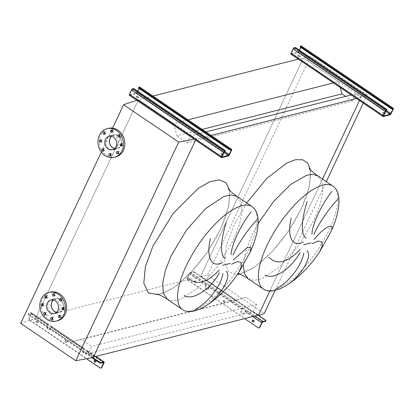 <?xml version="1.0" encoding="UTF-8"?>
<svg xmlns="http://www.w3.org/2000/svg" width="414" height="414" viewBox="0 0 414 414"><rect width="100%" height="100%" fill="white"/><g stroke="black" fill="none" stroke-linecap="round" stroke-linejoin="round"><path stroke-width="0.31" stroke-dasharray="2.07 1.55" d="M331.086 231.457L330.879 231.887M250.258 252.002L250.051 252.431M237.864 273.628L238.743 272.422M188.08 119.853L173.59 123.538L138.462 99.743L35.568 318.402L70.696 342.192L81.175 339.278L91.649 346.373L88.291 353.509L93.492 357.034M340.225 87.52L338.616 81.594L334.3 82.691M338.616 81.594L303.488 57.805L299.172 58.902M152.952 96.064L138.462 99.743L196.174 138.83L194.207 139.197M202.156 129.391L176.923 135.802L173.59 123.538M361.199 96.892L303.488 57.805L200.599 276.459L303.488 57.805L310.402 56.527L367.089 94.92L361.199 96.892L359.476 100.555L360.987 97.347L355.786 93.823L352.428 100.959L187.397 142.897L176.923 135.802M352.428 100.959L345.68 96.39M205.887 131.916L190.756 135.761L187.397 142.897M355.786 93.823L351.238 94.977M211.093 135.44L195.957 139.285L190.756 135.761M360.987 97.347L356.444 98.501M196.174 138.83L195.957 139.285M269.866 290.99L322.537 179.06L269.866 290.99M257.881 315.256L200.599 276.459L235.726 300.248L246.201 297.335L256.68 304.43L253.321 311.571L88.291 353.509M253.321 311.571L258.522 315.095M256.68 304.43L91.649 346.373M246.201 297.335L81.175 339.278M235.726 300.248L70.696 342.192M310.402 56.527L207.512 275.181L200.599 276.459L35.568 318.402L93.279 357.484M318.697 253.089L319.577 251.878M119.17 134.943A1.206 1.035 75.7 0 1 121.1 135.839A1.206 1.035 75.7 0 1 119.61 136.672M112.07 130.131A1.206 1.035 75.7 0 1 114.005 131.031A1.206 1.035 75.7 0 1 112.51 131.864M104.452 132.252A1.206 1.035 75.7 0 1 106.388 133.148A1.206 1.035 75.7 0 1 104.892 133.981M100.783 140.056A1.206 1.035 75.7 0 1 102.713 140.951A1.206 1.035 75.7 0 1 101.223 141.785M103.205 148.973A1.206 1.035 75.7 0 1 105.14 149.868A1.206 1.035 75.7 0 1 103.645 150.706M110.305 153.78A1.206 1.035 75.7 0 1 112.235 154.676A1.206 1.035 75.7 0 1 110.745 155.514M117.918 151.664A1.206 1.035 75.7 0 1 119.853 152.559A1.206 1.035 75.7 0 1 118.357 153.392M121.592 143.86A1.206 1.035 75.7 0 1 123.527 144.755A1.206 1.035 75.7 0 1 122.032 145.588M115.713 156.953A14.759 12.622 75.7 0 1 102.248 151.115A14.759 12.622 75.7 0 1 100.747 134.974A14.759 12.622 75.7 0 1 108.447 128.35M117.643 146.421A7.245 6.194 75.7 0 1 113.866 149.671A7.245 6.194 75.7 0 1 107.252 146.804A7.245 6.194 75.7 0 1 106.517 138.881A7.245 6.194 75.7 0 1 110.295 135.632A7.245 6.194 75.7 0 1 116.908 138.499A7.245 6.194 75.7 0 1 117.643 146.421M121.442 144.393A7.245 6.194 75.7 0 1 121.012 145.562A7.245 6.194 75.7 0 1 117.234 148.817A7.245 6.194 75.7 0 1 110.621 145.951A7.245 6.194 75.7 0 1 109.886 138.028A7.245 6.194 75.7 0 1 113.664 134.773A7.245 6.194 75.7 0 1 121.55 143.937M114.642 148.497A6.909 5.91 -104.3 0 0 117.152 148.491A6.909 5.91 -104.3 0 0 120.753 145.392A6.909 5.91 -104.3 0 0 120.055 137.836A6.909 5.91 -104.3 0 0 113.746 135.099A6.909 5.91 -104.3 0 0 111.542 136.294M60.993 298.722A1.206 1.035 75.7 0 1 62.923 299.617A1.206 1.035 75.7 0 1 61.432 300.45M53.892 293.914A1.206 1.035 75.7 0 1 55.823 294.809A1.206 1.035 75.7 0 1 54.332 295.643M46.275 296.031A1.206 1.035 75.7 0 1 48.21 296.926A1.206 1.035 75.7 0 1 46.715 297.764M42.601 303.835A1.206 1.035 75.7 0 1 44.536 304.73A1.206 1.035 75.7 0 1 43.046 305.568M45.028 312.751A1.206 1.035 75.7 0 1 46.958 313.646A1.206 1.035 75.7 0 1 45.468 314.485M52.123 317.559A1.206 1.035 75.7 0 1 54.058 318.459A1.206 1.035 75.7 0 1 52.562 319.292M59.74 315.442A1.206 1.035 75.7 0 1 61.676 316.337A1.206 1.035 75.7 0 1 60.18 317.176M63.414 307.638A1.206 1.035 75.7 0 1 65.345 308.534A1.206 1.035 75.7 0 1 63.854 309.372M57.536 320.736A14.759 12.622 75.7 0 1 44.065 314.894A14.759 12.622 75.7 0 1 42.564 298.753A14.759 12.622 75.7 0 1 50.265 292.129M56.464 312.275A6.909 5.91 -104.3 0 0 58.969 312.27A6.909 5.91 -104.3 0 0 62.576 309.17A6.909 5.91 -104.3 0 0 61.872 301.615A6.909 5.91 -104.3 0 0 55.569 298.877A6.909 5.91 -104.3 0 0 53.359 300.072M59.466 310.2A7.245 6.194 75.7 0 1 55.688 313.455A7.245 6.194 75.7 0 1 49.075 310.583A7.245 6.194 75.7 0 1 48.334 302.66A7.245 6.194 75.7 0 1 52.117 299.41A7.245 6.194 75.7 0 1 58.731 302.277A7.245 6.194 75.7 0 1 59.466 310.2M63.264 308.171A7.245 6.194 75.7 0 1 62.835 309.346A7.245 6.194 75.7 0 1 59.052 312.596A7.245 6.194 75.7 0 1 52.443 309.729A7.245 6.194 75.7 0 1 51.703 301.806A7.245 6.194 75.7 0 1 55.486 298.556A7.245 6.194 75.7 0 1 63.373 307.716M101.326 152.052L112.587 128.112M20.7 323.386L35.568 318.402L138.462 99.743L136.786 100.307M207.512 275.181L264.194 313.574M275.093 290.416L326.294 181.606M363.238 103.102L367.089 94.92M222.923 154.815A1.34 0.481 -154.8 0 1 223.084 155.234A1.34 0.481 -154.8 0 1 221.195 154.836A1.34 0.481 -154.8 0 1 220.652 154.096A1.34 0.481 -154.8 0 1 222.541 154.494A1.34 0.481 -154.8 0 1 222.706 154.613M222.975 154.049A1.34 0.481 25.2 0 0 222.81 153.93A1.34 0.481 25.2 0 0 220.921 153.527A1.34 0.481 25.2 0 0 221.459 154.272A1.34 0.481 25.2 0 0 222.628 154.779M136.584 97.533A1.34 0.481 -154.8 0 1 136.046 96.793A1.34 0.481 -154.8 0 1 137.934 97.192A1.34 0.481 -154.8 0 1 138.473 97.937A1.34 0.481 -154.8 0 1 136.584 97.533M138.198 96.628A1.34 0.481 25.2 0 0 136.309 96.224A1.34 0.481 25.2 0 0 136.853 96.969A1.34 0.481 25.2 0 0 138.742 97.368A1.34 0.481 25.2 0 0 138.198 96.628M129.344 95.267A1.34 0.502 124.1 0 0 129.561 95.287L136.299 93.574A1.34 0.502 124.1 0 0 137.505 92.27L139.534 87.965A1.34 0.502 124.1 0 0 139.611 87.028M137.712 91.199L136.563 93.01L129.722 94.708L131.787 89.936L132.723 89.196A1.34 0.481 -154.8 0 1 134.431 89.724L224.398 150.655A1.34 0.481 -154.8 0 1 224.937 151.4M138.602 87.784A1.34 0.481 -154.8 0 1 138.788 87.659L139.233 87.582L139.016 88.436M66.618 340.67A0.937 0.802 -104.3 0 0 65.867 342.254A0.937 0.802 -104.3 0 0 66.618 340.67M65.531 342.342A0.937 0.802 75.7 0 1 66.281 340.758A0.937 0.802 75.7 0 1 65.531 342.342M37.555 320.99A0.937 0.802 -104.3 0 0 36.81 322.573A0.937 0.802 -104.3 0 0 37.555 320.99M36.473 322.661A0.937 0.802 75.7 0 1 37.219 321.073A0.937 0.802 75.7 0 1 36.473 322.661M95.36 362.079A0.937 0.802 -104.3 0 0 95.675 360.351A0.937 0.802 -104.3 0 0 94.909 360.299M29.487 320.172L29.824 320.084A1.34 1.149 75.7 0 1 29.327 318.252L31.459 313.724A1.34 0.502 124.1 0 0 31.542 312.782A1.34 0.502 124.1 0 0 31.319 312.761L48.117 324.136A1.34 0.502 -55.9 0 1 48.334 324.162A1.34 0.502 -55.9 0 1 48.257 325.099L47.248 327.251A0.673 0.574 -104.3 0 0 47.496 328.167L49.556 329.565A0.673 0.574 -104.3 0 0 50.337 329.347L51.352 327.195A1.34 0.502 124.1 0 0 51.429 326.253A1.34 0.502 124.1 0 0 51.212 326.232L48.117 324.136L47.853 324.705L51.051 326.812L50.001 329.43A0.673 0.574 75.7 0 1 49.219 329.647L47.16 328.255A0.673 0.574 75.7 0 1 46.906 327.339L47.962 324.716L31.164 313.341L28.99 318.34A1.34 1.149 -104.3 0 0 29.487 320.172L86.448 358.752M83.98 348.428A1.34 0.502 -55.9 0 1 84.202 348.448A1.34 0.502 -55.9 0 1 84.12 349.39L83.11 351.543A0.673 0.574 -104.3 0 0 83.359 352.459L85.419 353.851A0.673 0.574 -104.3 0 0 86.2 353.634L87.214 351.481A1.34 0.502 124.1 0 0 87.292 350.544A1.34 0.502 124.1 0 0 87.075 350.518L83.98 348.428L83.716 348.992L86.914 351.098L85.864 353.722A0.673 0.574 75.7 0 1 85.082 353.939L83.023 352.542A0.673 0.574 75.7 0 1 82.774 351.626L83.825 349.002L50.943 326.796L51.212 326.232L83.98 348.428M29.824 320.084L100.317 367.823L99.976 367.911M101.006 368.02A1.34 1.149 75.7 0 1 100.317 367.823M31.319 312.761L28.592 313.455A1.34 0.481 25.2 0 0 28.411 313.579A1.34 0.481 25.2 0 0 28.949 314.324L92.808 357.572M28.949 314.324L28.68 314.888L91.939 357.732M28.68 314.888A1.34 0.481 -154.8 0 1 28.142 314.148A1.34 0.481 -154.8 0 1 28.323 314.019L31.055 313.326M103.603 362.462L86.805 351.088L87.075 350.518L95.815 356.444M384.585 113.731A1.34 0.481 -154.8 0 1 384.741 114.155A1.34 0.481 -154.8 0 1 382.857 113.752A1.34 0.481 -154.8 0 1 382.313 113.012A1.34 0.481 -154.8 0 1 384.202 113.41A1.34 0.481 -154.8 0 1 384.368 113.534M384.637 112.965A1.34 0.481 25.2 0 0 384.471 112.846A1.34 0.481 25.2 0 0 382.583 112.442A1.34 0.481 25.2 0 0 383.121 113.188A1.34 0.481 25.2 0 0 384.29 113.695M298.246 56.449A1.34 0.481 -154.8 0 1 297.707 55.709A1.34 0.481 -154.8 0 1 299.596 56.107A1.34 0.481 -154.8 0 1 300.134 56.853A1.34 0.481 -154.8 0 1 298.246 56.449M299.86 55.543A1.34 0.481 25.2 0 0 297.971 55.14A1.34 0.481 25.2 0 0 298.515 55.885A1.34 0.481 25.2 0 0 300.404 56.283A1.34 0.481 25.2 0 0 299.86 55.543M291.006 54.182A1.34 0.502 124.1 0 0 291.223 54.203L297.961 52.49A1.34 0.502 124.1 0 0 299.167 51.186L301.195 46.88A1.34 0.502 124.1 0 0 301.273 45.944M299.374 50.12L298.225 51.926L291.384 53.629L293.448 48.852L294.385 48.112A1.34 0.481 -154.8 0 1 296.093 48.64L386.06 109.57A1.34 0.481 -154.8 0 1 386.598 110.315M300.264 46.699A1.34 0.481 -154.8 0 1 300.45 46.575L300.895 46.497L300.678 47.351M253.001 320.125A0.937 0.802 75.7 0 1 254.206 321.124A0.937 0.802 75.7 0 1 253.456 321.901M195.31 280.899A0.937 0.802 -104.3 0 0 194.564 282.483A0.937 0.802 -104.3 0 0 195.31 280.899M194.901 282.4A0.937 0.802 75.7 0 1 195.646 280.811A0.937 0.802 75.7 0 1 194.901 282.4M224.372 300.58A0.937 0.802 -104.3 0 0 223.622 302.163A0.937 0.802 -104.3 0 0 224.372 300.58M223.964 302.08A0.937 0.802 75.7 0 1 224.709 300.492A0.937 0.802 75.7 0 1 223.964 302.08M242.211 309.211L242.816 308.559L245.906 310.655L244.291 313.46A0.673 0.574 75.7 0 1 243.51 313.677L241.45 312.28A0.673 0.574 75.7 0 1 241.202 311.364L242.211 309.211L209.443 287.016L208.428 289.169A0.673 0.574 75.7 0 1 207.647 289.386L205.587 287.989A0.673 0.574 75.7 0 1 205.339 287.078L206.953 284.273L210.043 286.364L209.443 287.016M209.106 287.104A1.34 0.502 -55.9 0 1 210.312 285.8L207.217 283.704A1.34 0.502 124.1 0 0 206.012 285.008L205.002 287.161A0.673 0.574 -104.3 0 0 205.251 288.077L207.31 289.474A0.673 0.574 -104.3 0 0 208.092 289.257L209.106 287.104L241.874 309.299L240.865 311.452A0.673 0.574 -104.3 0 0 241.114 312.368L243.173 313.76A0.673 0.574 -104.3 0 0 243.955 313.543L244.969 311.39A1.34 0.502 -55.9 0 1 246.175 310.086L243.085 307.995A1.34 0.502 124.1 0 0 241.874 309.299M194.585 272.728L194.854 272.164A1.34 0.481 25.2 0 0 193.152 271.636L190.419 272.329A1.34 0.502 124.1 0 0 189.214 273.633L187.081 278.161A1.34 1.149 -104.3 0 0 187.578 279.993L187.915 279.911A1.34 1.149 75.7 0 1 187.418 278.079L190.155 272.893L192.883 272.2A1.34 0.481 -154.8 0 1 194.585 272.728L265.079 320.467A1.34 0.481 -154.8 0 1 265.617 321.212M194.854 272.164L258.714 315.411M187.915 279.911L258.072 327.733M259.097 327.847A1.34 1.149 75.7 0 1 258.408 327.65M187.578 279.993L244.622 318.625M262.704 322.03L245.906 310.655L246.175 310.086L254.921 316.011M243.085 307.995L242.816 308.559L210.043 286.364L210.312 285.8L243.085 307.995M190.419 272.329L207.217 283.704L206.953 284.273L190.155 272.893M248.276 278.819L254.005 280.438L261.488 278.86L279.823 266.683L298.939 245.186L314.304 219.461L320.105 204.635L322.749 191.749L322.009 181.912L317.947 175.955M258.129 223.565L251.929 235.312L245.73 251.464L243.354 265.151M239.696 274.166L254.786 267.02L271.915 251.914L288.372 231.25L301.537 208.309L309.361 186.554L310.438 169.709M246.677 202.974L233.775 225.526L226.427 245.326L224.528 261.369L228.321 271.543L237.31 274.503M263.33 289.008A62.116 23.184 124.1 0 0 329.347 229.651A62.116 23.184 124.1 0 0 332.996 186.145M167.447 299.358L173.176 300.978L180.654 299.4L198.989 287.228L218.111 265.726L233.47 240.001L239.276 225.175L241.921 212.294L241.181 202.451L237.118 196.495M229.61 190.254L228.533 207.093L220.709 228.849L207.543 251.79L191.087 272.459L173.952 287.559L158.867 294.706M182.496 309.553A62.116 23.184 124.1 0 0 248.519 250.196A62.116 23.184 124.1 0 0 252.162 206.689M139.534 87.965L231.561 150.292M137.505 92.27L229.532 154.598M136.299 93.574L228.326 155.902M129.561 95.287L221.593 157.615M134.431 89.724L134.695 89.16M224.662 150.091L224.398 150.655M132.387 89.284L224.419 151.612M131.787 89.936L223.814 152.264M129.758 94.242L221.79 156.57M129.83 94.723L221.697 156.942M136.563 93.01L223.876 152.145M137.169 92.358L224.59 151.565M139.197 88.053L230.67 150.003M139.125 87.571L231.152 149.899M132.992 88.632L132.723 89.196M138.788 87.659L139.052 87.09M31.459 313.724L48.257 325.099M51.352 327.195L84.12 349.39M87.214 351.481L104.012 362.861M86.878 351.569L103.138 362.581M51.015 327.277L83.783 349.473M31.122 313.807L47.92 325.187M28.323 314.019L28.592 313.455M29.327 318.252L28.99 318.34M82.774 351.626L83.11 351.543M83.023 352.542L83.359 352.459M85.082 353.939L85.419 353.851M85.864 353.722L86.2 353.634M46.906 327.339L47.248 327.251M47.16 328.255L47.496 328.167M49.219 329.647L49.556 329.565M50.001 329.43L50.337 329.347M301.195 46.88L393.222 109.213M299.167 51.186L391.194 113.514M297.961 52.49L389.988 114.818M291.223 54.203L383.255 116.531M296.093 48.64L296.357 48.076M386.324 109.006L386.06 109.57M294.049 48.2L386.081 110.528M293.448 48.852L385.475 111.18M291.42 53.158L383.447 115.485M291.492 53.639L383.359 115.858M298.225 51.926L385.537 111.061M298.83 51.274L386.252 110.481M300.854 46.968L392.332 108.923M300.787 46.487L392.814 108.815M294.654 47.548L294.385 48.112M300.45 46.575L300.714 46.006M245.305 311.307L262.103 322.682M244.969 311.39L252.638 316.586M265.343 319.903L265.079 320.467M189.55 273.545L206.348 284.925M189.214 273.633L206.012 285.008M187.418 278.079L187.081 278.161M193.152 271.636L192.883 272.2M244.291 313.46L243.955 313.543M243.51 313.677L243.173 313.76M241.45 312.28L241.114 312.368M241.202 311.364L240.865 311.452M208.428 289.169L208.092 289.257M207.647 289.386L207.31 289.474M205.587 287.989L205.251 288.077M205.339 287.078L205.002 287.161M309.144 168.105L309.662 169.388C310.754 172.607 310.754 177.487 309.662 184.023C308.311 191.33 305.537 199.476 301.33 208.454C293.95 223.948 284.33 238.179 272.464 251.148C261.218 263.009 251.319 270.244 242.77 272.857L237.936 273.602M228.316 188.649L228.833 189.928C229.92 193.147 229.92 198.027 228.833 204.568C227.483 211.875 224.704 220.015 220.502 228.999C213.122 244.488 203.497 258.719 191.63 271.693C180.39 283.549 170.49 290.788 161.936 293.397L156.896 294.1M119.765 134.467L118.42 134.809M112.665 129.66L111.319 130.001M105.052 131.776L103.702 132.118M101.378 139.58L100.033 139.922M103.8 148.497L102.455 148.838M110.9 153.304L109.555 153.646M118.518 151.188L117.167 151.529M122.187 143.384L120.841 143.725M113.866 149.671L117.234 148.817M109.032 136.299L113.746 135.099M61.588 298.246L60.237 298.587M54.488 293.438L53.142 293.78M46.87 295.555L45.524 295.896M43.201 303.358L41.85 303.7M45.623 312.275L44.277 312.622M52.723 317.083L51.372 317.429M60.335 314.966L58.99 315.308M64.01 307.162L62.664 307.504M50.855 300.078L55.569 298.877M55.688 313.455L59.052 312.596M52.117 299.41L55.486 298.556M54.255 313.47L58.969 312.27M64.605 309.501L63.259 309.843M60.93 317.305L59.585 317.647M53.318 319.427L51.967 319.768M46.218 314.619L44.867 314.961M43.796 305.698L42.445 306.044M47.465 297.894L46.12 298.24M55.083 295.777L53.737 296.119M62.183 300.585L60.832 300.926M112.437 149.692L117.152 148.491M110.295 135.632L113.664 134.773M122.782 145.723L121.437 146.064M119.113 153.527L117.762 153.868M111.495 155.648L110.15 155.99M104.395 150.836L103.05 151.182M101.973 141.919L100.628 142.261M105.648 134.115L104.297 134.457M113.26 131.999L111.915 132.34M120.36 136.806L119.015 137.148M220.921 153.527L220.652 154.096M136.309 96.224L136.046 96.793M129.722 94.708L221.749 157.041M139.233 87.582L231.26 149.909M138.742 97.368L138.473 97.937M223.348 154.67L223.084 155.234M65.676 340.639L66.012 340.551M36.613 320.959L36.95 320.871M94.739 360.32L95.075 360.237M31.542 312.782L48.334 324.162M51.429 326.253L84.202 348.448M31.164 313.341L47.962 324.716M51.051 326.812L83.825 349.002M87.292 350.544L95.95 356.407M86.914 351.098L103.712 362.473M85.512 354.022L85.848 353.934M49.649 329.73L49.985 329.647M95.199 362.141L95.536 362.053M37.074 322.775L37.415 322.692M66.136 342.461L66.473 342.373M28.411 313.579L28.142 314.148M382.583 112.442L382.313 113.012M297.971 55.14L297.707 55.709M291.384 53.629L383.411 115.956M300.895 46.497L392.922 108.825M300.404 56.283L300.134 56.853M385.01 113.586L384.741 114.155M253.166 320.058L252.83 320.146M195.041 280.692L194.704 280.78M224.103 300.378L223.767 300.46M243.939 313.76L243.603 313.843M208.076 289.469L207.74 289.557M224.564 302.199L224.228 302.282M195.506 282.514L195.17 282.602M253.627 321.88L253.29 321.963"/><path stroke-width="0.62" d="M337.959 199.087C333.208 203.921 320.71 219.12 313.864 234.453M311.913 234.096C312.549 221.769 324.685 199.884 331.987 191.475M307.11 201.587C301.972 218.302 299.964 234.541 306.308 238.107M303.338 241.993C291.808 248.095 286.84 235.856 291.233 218.085M314.081 239.546C325.342 225.371 335.423 222.468 330.879 231.887M331.102 231.421C335.299 222.214 337.85 213.686 338.745 205.836C339.739 196.246 337.819 189.684 332.996 186.145A62.116 23.184 124.1 0 0 266.973 245.502A62.116 23.184 124.1 0 0 263.33 289.008C275.377 297.666 302.613 277.778 319.577 251.878L331.086 231.457M257.125 219.627C252.374 224.46 239.877 239.659 233.035 254.998M231.079 254.636C231.721 242.309 243.851 220.424 251.153 212.015M226.277 222.132C221.143 238.847 219.13 255.081 225.475 258.647M222.509 262.533C210.98 268.634 206.006 256.401 210.405 238.624M233.253 260.085L247.427 247.381L250.817 247.577L250.258 252.002M238.743 272.422L250.273 251.966C254.47 242.759 257.016 234.231 257.917 226.375C258.91 216.791 256.99 210.224 252.162 206.689A62.116 23.184 124.1 0 0 186.145 266.047A62.116 23.184 124.1 0 0 182.496 309.553C194.549 318.206 221.78 298.323 238.743 272.422L241.517 266.259L240.958 262.367L237.434 261.591L231.488 264.194M195.113 309.506C209.613 301.873 221.392 284.346 222.975 273.53M226.018 271.351C231.674 274.472 223.384 292.941 208.615 304.016M187.956 277.68C195.993 285.955 206.426 283.43 219.26 270.104M219.379 272.862C210.949 288.511 193.359 301.216 184.111 295.487M334.3 82.691L188.08 119.853M299.172 58.902L152.952 96.064M345.68 96.39L341.948 93.864L202.156 129.391M341.948 93.864L340.225 87.52M351.238 94.977L205.887 131.916M356.444 98.501L211.093 135.44M275.093 290.416L264.194 313.574L258.31 315.546L269.866 290.99L258.522 315.095L93.492 357.034L195.568 140.118L93.279 357.484L75.819 360.718L20.7 323.386L101.326 152.052M322.537 179.06L359.476 100.555L322.537 179.06M319.577 251.878L322.351 245.714L321.787 241.828L318.262 241.046L312.322 243.649M268.784 257.141C276.821 265.415 287.259 262.89 300.093 249.559M300.212 252.323C291.782 267.972 274.187 280.676 264.944 274.943M275.947 288.967C290.447 281.334 302.225 263.806 303.809 252.985M306.852 250.812C312.503 253.927 304.218 272.402 289.448 283.476M119.196 134.959A1.206 1.035 -104.3 0 0 118.233 136.998A1.206 1.035 -104.3 0 0 119.196 134.959M119.61 136.672A1.206 1.035 75.7 0 1 119.17 134.943M112.096 130.151A1.206 1.035 -104.3 0 0 111.138 132.19A1.206 1.035 -104.3 0 0 112.096 130.151M112.51 131.864A1.206 1.035 75.7 0 1 112.07 130.131M104.478 132.268A1.206 1.035 -104.3 0 0 103.521 134.307A1.206 1.035 -104.3 0 0 104.478 132.268M104.892 133.981A1.206 1.035 75.7 0 1 104.452 132.252M100.809 140.072A1.206 1.035 -104.3 0 0 99.846 142.111A1.206 1.035 -104.3 0 0 100.809 140.072M101.223 141.785A1.206 1.035 75.7 0 1 100.783 140.056M103.231 148.988A1.206 1.035 -104.3 0 0 102.274 151.032A1.206 1.035 -104.3 0 0 103.231 148.988M103.645 150.706A1.206 1.035 75.7 0 1 103.205 148.973M110.331 153.801A1.206 1.035 -104.3 0 0 109.368 155.84A1.206 1.035 -104.3 0 0 110.331 153.801M110.745 155.514A1.206 1.035 75.7 0 1 110.305 153.78M117.949 151.679A1.206 1.035 -104.3 0 0 116.986 153.718A1.206 1.035 -104.3 0 0 117.949 151.679M118.357 153.392A1.206 1.035 75.7 0 1 117.918 151.664M121.618 143.875A1.206 1.035 -104.3 0 0 120.66 145.914A1.206 1.035 -104.3 0 0 121.618 143.875M122.032 145.588A1.206 1.035 75.7 0 1 121.592 143.86M122.068 150.67A14.759 12.622 75.7 0 1 114.367 157.299A14.759 12.622 75.7 0 1 100.897 151.457A14.759 12.622 75.7 0 1 99.396 135.316A14.759 12.622 75.7 0 1 107.097 128.692A14.759 12.622 75.7 0 1 120.567 134.534A14.759 12.622 75.7 0 1 122.068 150.67M107.097 128.692L108.447 128.35A14.759 12.622 75.7 0 1 121.913 134.193A14.759 12.622 75.7 0 1 123.419 150.329A14.759 12.622 75.7 0 1 115.713 156.953L114.367 157.299M111.542 136.294A6.909 5.91 -104.3 0 0 110.14 138.204A6.909 5.91 -104.3 0 0 114.642 148.497M105.425 139.399A6.909 5.91 75.7 0 1 109.032 136.299A6.909 5.91 75.7 0 1 115.335 139.032A6.909 5.91 75.7 0 1 116.039 146.587A6.909 5.91 75.7 0 1 112.437 149.692A6.909 5.91 75.7 0 1 106.129 146.954A6.909 5.91 75.7 0 1 105.425 139.399M61.018 298.737A1.206 1.035 -104.3 0 0 60.056 300.776A1.206 1.035 -104.3 0 0 61.018 298.737M61.432 300.45A1.206 1.035 75.7 0 1 60.993 298.722M53.918 293.93A1.206 1.035 -104.3 0 0 52.956 295.969A1.206 1.035 -104.3 0 0 53.918 293.93M54.332 295.643A1.206 1.035 75.7 0 1 53.892 293.914M46.301 296.046A1.206 1.035 -104.3 0 0 45.343 298.085A1.206 1.035 -104.3 0 0 46.301 296.046M46.715 297.764A1.206 1.035 75.7 0 1 46.275 296.031M42.632 303.85A1.206 1.035 -104.3 0 0 41.669 305.889A1.206 1.035 -104.3 0 0 42.632 303.85M43.046 305.568A1.206 1.035 75.7 0 1 42.601 303.835M45.054 312.772A1.206 1.035 -104.3 0 0 44.091 314.811A1.206 1.035 -104.3 0 0 45.054 312.772M45.468 314.485A1.206 1.035 75.7 0 1 45.028 312.751M52.148 317.579A1.206 1.035 -104.3 0 0 51.191 319.618A1.206 1.035 -104.3 0 0 52.148 317.579M52.562 319.292A1.206 1.035 75.7 0 1 52.123 317.559M59.766 315.458A1.206 1.035 -104.3 0 0 58.809 317.497A1.206 1.035 -104.3 0 0 59.766 315.458M60.18 317.176A1.206 1.035 75.7 0 1 59.74 315.442M63.44 307.654A1.206 1.035 -104.3 0 0 62.478 309.693A1.206 1.035 -104.3 0 0 63.44 307.654M63.854 309.372A1.206 1.035 75.7 0 1 63.414 307.638M63.891 314.449A14.759 12.622 75.7 0 1 56.19 321.078A14.759 12.622 75.7 0 1 42.72 315.235A14.759 12.622 75.7 0 1 41.219 299.094A14.759 12.622 75.7 0 1 48.919 292.47A14.759 12.622 75.7 0 1 62.39 298.313A14.759 12.622 75.7 0 1 63.891 314.449M48.919 292.47L50.265 292.129A14.759 12.622 75.7 0 1 63.735 297.971A14.759 12.622 75.7 0 1 65.236 314.107A14.759 12.622 75.7 0 1 57.536 320.736L56.19 321.078M53.359 300.072A6.909 5.91 -104.3 0 0 51.962 301.982A6.909 5.91 -104.3 0 0 56.464 312.275M47.248 303.177A6.909 5.91 75.7 0 1 50.855 300.078A6.909 5.91 75.7 0 1 57.158 302.81A6.909 5.91 75.7 0 1 57.862 310.365A6.909 5.91 75.7 0 1 54.255 313.47A6.909 5.91 75.7 0 1 47.952 310.733A6.909 5.91 75.7 0 1 47.248 303.177M121.55 143.937A7.245 6.194 75.7 0 1 121.442 144.393M75.819 360.718L178.708 142.064L123.589 104.732L136.786 100.307M112.587 128.112L123.589 104.732M63.373 307.716A7.245 6.194 75.7 0 1 63.264 308.171M194.207 139.197L178.708 142.064M326.294 181.606L363.238 103.102M258.31 315.546L257.881 315.256M231.638 149.356L139.611 87.028A1.34 0.502 124.1 0 0 139.389 87.007L139.052 87.09A1.34 0.481 25.2 0 0 138.871 87.219A1.34 0.481 25.2 0 0 139.409 87.959L229.377 148.89A1.34 0.481 25.2 0 0 231.084 149.418L230.815 149.987L231.26 149.909L231.224 150.38L228.595 155.338L221.857 157.051L223.814 152.264L224.755 151.524L225.019 150.96L224.683 151.043A1.34 0.502 124.1 0 0 223.477 152.347L221.449 156.652A1.34 0.502 124.1 0 0 221.371 157.594A1.34 0.502 124.1 0 0 221.593 157.615L228.326 155.902A1.34 0.502 124.1 0 0 229.532 154.598L231.561 150.292A1.34 0.502 124.1 0 0 231.638 149.356A1.34 0.502 124.1 0 0 231.421 149.335L231.084 149.418M139.409 87.959L139.145 88.529L229.113 149.459L229.377 148.89M225.019 150.96A1.34 0.481 25.2 0 0 225.206 150.831A1.34 0.481 25.2 0 0 224.662 150.091L134.695 89.16A1.34 0.481 25.2 0 0 132.992 88.632L132.656 88.715A1.34 0.502 124.1 0 0 131.45 90.019L129.422 94.325A1.34 0.502 124.1 0 0 129.344 95.267L221.371 157.594M225.206 150.831L224.937 151.4A1.34 0.481 -154.8 0 1 224.755 151.524M222.628 154.779A1.34 0.481 25.2 0 0 223.348 154.67A1.34 0.481 25.2 0 0 222.975 154.049M139.016 88.436L137.712 91.199M139.145 88.529A1.34 0.481 -154.8 0 1 138.602 87.784L138.871 87.219M230.815 149.987A1.34 0.481 -154.8 0 1 229.113 149.459M94.909 360.299A0.937 0.802 -104.3 0 0 95.36 362.079M94.594 362.022A0.937 0.802 75.7 0 1 95.339 360.439A0.937 0.802 75.7 0 1 94.594 362.022M101.88 367.389L104.012 362.861A1.34 0.502 124.1 0 0 104.09 361.919A1.34 0.502 124.1 0 0 103.873 361.898L101.14 362.592L100.876 363.156L103.712 362.473L101.544 367.477L101.88 367.389A1.34 1.149 75.7 0 1 101.006 368.02M86.448 358.752L99.976 367.911A1.34 1.149 -104.3 0 0 101.544 367.477M92.808 357.572L99.438 362.064A1.34 0.481 25.2 0 0 101.14 362.592M91.939 357.732L99.174 362.633L99.438 362.064M100.876 363.156A1.34 0.481 -154.8 0 1 99.174 362.633M393.3 108.271L301.273 45.944A1.34 0.502 124.1 0 0 301.05 45.923L300.714 46.006A1.34 0.481 25.2 0 0 300.533 46.135A1.34 0.481 25.2 0 0 301.071 46.875L391.039 107.806A1.34 0.481 25.2 0 0 392.746 108.333L392.477 108.903L392.922 108.825L392.886 109.296L390.257 114.254L383.519 115.967L385.475 111.18L386.417 110.44L386.681 109.876L386.345 109.958A1.34 0.502 124.1 0 0 385.139 111.262L383.11 115.568A1.34 0.502 124.1 0 0 383.033 116.51A1.34 0.502 124.1 0 0 383.255 116.531L389.988 114.818A1.34 0.502 124.1 0 0 391.194 113.514L393.222 109.213A1.34 0.502 124.1 0 0 393.3 108.271A1.34 0.502 124.1 0 0 393.083 108.251L392.746 108.333M301.071 46.875L300.807 47.444L390.775 108.375L391.039 107.806M386.681 109.876A1.34 0.481 25.2 0 0 386.867 109.746A1.34 0.481 25.2 0 0 386.324 109.006L296.357 48.076A1.34 0.481 25.2 0 0 294.654 47.548L294.318 47.631A1.34 0.502 124.1 0 0 293.112 48.935L291.083 53.24A1.34 0.502 124.1 0 0 291.006 54.182L383.033 116.51M386.867 109.746L386.598 110.315A1.34 0.481 -154.8 0 1 386.417 110.44M384.29 113.695A1.34 0.481 25.2 0 0 385.01 113.586A1.34 0.481 25.2 0 0 384.637 112.965M300.678 47.351L299.374 50.12M300.807 47.444A1.34 0.481 -154.8 0 1 300.264 46.699L300.533 46.135M392.477 108.903A1.34 0.481 -154.8 0 1 390.775 108.375M253.43 320.26A0.937 0.802 -104.3 0 0 252.685 321.849A0.937 0.802 -104.3 0 0 253.43 320.26M253.456 321.901A0.937 0.802 75.7 0 1 253.001 320.125M262.103 322.682L262.704 322.03L265.436 321.336L265.7 320.772L262.973 321.466A1.34 0.502 124.1 0 0 261.767 322.77L259.635 327.298L259.971 327.215L262.103 322.682M258.714 315.411L265.343 319.903A1.34 0.481 25.2 0 1 265.886 320.643A1.34 0.481 25.2 0 1 265.7 320.772M265.886 320.643L265.617 321.212A1.34 0.481 -154.8 0 1 265.436 321.336M259.971 327.215A1.34 1.149 75.7 0 1 259.097 327.847M244.622 318.625L258.072 327.733A1.34 1.149 -104.3 0 0 259.635 327.298M332.996 186.145L317.947 175.955L312.963 174.361L306.562 175.282L290.778 184.38L273.556 201.551L258.129 223.565M310.438 169.709L307.742 163.157L302.706 159.747L295.622 159.669L286.907 162.935L266.678 178.537L246.677 202.974M311.08 242.873L303.664 244.757M252.162 206.689L237.118 196.495L231.39 194.88L223.912 196.459L205.577 208.63L186.46 230.132L171.096 255.857L165.295 270.684L162.645 283.564L163.39 293.407L167.453 299.363L182.496 309.553M158.867 294.706L148.559 293.029L143.829 283.248L145.366 266.797L152.942 246.071L173.3 213.277L198.125 188.473L209.634 181.813L219.218 179.847L226.07 182.745L229.61 190.254M230.246 263.413L222.83 265.296M243.354 265.151L244.467 273.602L248.281 278.819L263.33 289.008M237.31 274.503L239.696 274.166M139.389 87.007L231.421 149.335M129.422 94.325L221.449 156.652M131.45 90.019L223.477 152.347M132.656 88.715L224.683 151.043M223.876 152.145L228.595 155.338M224.59 151.565L229.196 154.686M230.67 150.003L231.224 150.38M103.138 362.581L103.676 362.943M95.815 356.444L103.873 361.898M301.05 45.923L393.083 108.251M291.083 53.24L383.11 115.568M293.112 48.935L385.139 111.262M294.318 47.631L386.345 109.958M385.537 111.061L390.257 114.254M386.252 110.481L390.857 113.602M392.332 108.923L392.886 109.296M252.638 316.586L261.767 322.77M254.921 316.011L262.973 321.466M317.947 175.955C313.424 172.602 310.997 170.594 310.66 169.942L309.144 168.105M237.118 196.495C232.596 193.141 230.163 191.139 229.827 190.487L228.316 188.649M156.896 294.1L158.671 294.633C162.516 296.129 166.117 298.422 167.453 299.363M237.724 273.556L239.504 274.094C243.344 275.589 246.946 277.877 248.281 278.819M95.95 356.407L104.09 361.919M101.176 367.994L100.84 368.077M258.931 327.904L259.267 327.816"/></g></svg>
